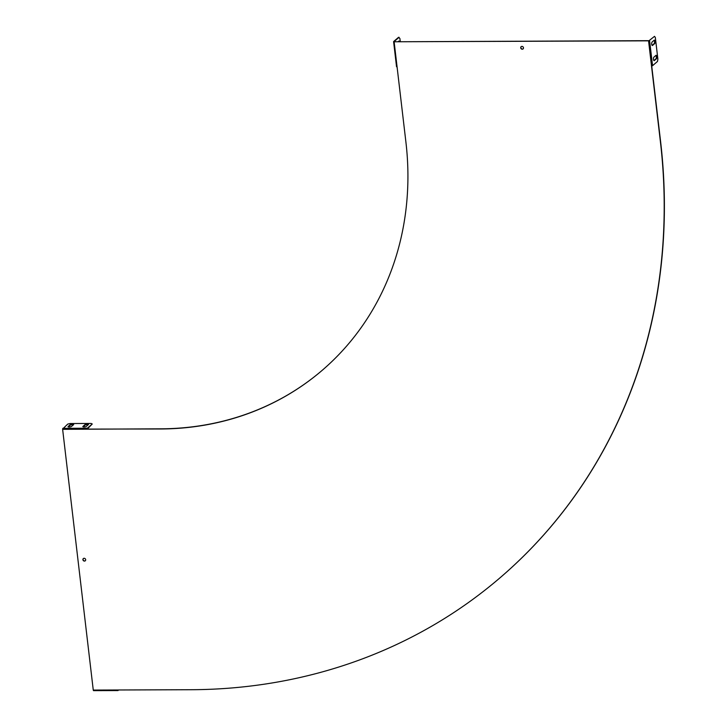 <?xml version="1.0" encoding="UTF-8"?>
<svg xmlns="http://www.w3.org/2000/svg" width="727" height="727" viewBox="0 0 727 727"><rect width="100%" height="100%" fill="white"/><g stroke="black" fill="none" stroke-linecap="round" stroke-linejoin="round"><path stroke-width="1.09" d="M521.941 46.392A1.472 1.309 -130.8 0 0 522.268 49.209A1.472 1.309 -130.8 0 0 521.941 46.392M521.241 46.601A1.472 1.309 -130.8 0 0 523.158 48.827M84.123 558.281A1.472 1.309 -130.8 0 0 83.042 560.144A1.472 1.309 -130.8 0 0 85.541 559.236A1.472 1.309 -130.8 0 0 84.123 558.281M83.423 558.49A1.472 1.309 -130.8 0 0 85.341 560.717M69.219 426.985A1.817 0.5 -6.7 0 0 71.537 426.431L73.581 424.668A1.817 0.5 -6.7 0 0 73.7 424.468A1.817 0.5 -6.7 0 0 72.182 424.141A1.817 0.5 -6.7 0 0 70.201 424.686L68.156 426.449A1.817 0.5 -6.7 0 0 68.038 426.649A1.817 0.5 -6.7 0 0 69.219 426.985M84.005 426.931A1.817 0.5 -6.7 0 0 86.331 426.376L88.376 424.613A1.817 0.5 -6.7 0 0 88.485 424.414A1.817 0.5 -6.7 0 0 86.976 424.086A1.817 0.5 -6.7 0 0 84.995 424.632L82.951 426.395A1.817 0.5 -6.7 0 0 82.833 426.595A1.817 0.5 -6.7 0 0 84.005 426.931M654.127 40.258A1.817 0.663 -90.2 0 1 654.518 41.403A1.817 0.663 -90.2 0 1 654.091 43.675L652.101 45.392M655.018 41.403A1.817 0.663 -90.2 0 1 654.6 43.675L652.546 45.438A1.817 0.663 -90.2 0 1 652.355 45.519A1.817 0.663 -90.2 0 1 651.692 43.983A1.817 0.663 -90.2 0 1 652.146 41.975L654.191 40.212A1.817 0.663 -90.2 0 1 654.382 40.13A1.817 0.663 -90.2 0 1 655.018 41.403M655.908 55.425A1.817 0.663 -90.2 0 1 656.299 56.561A1.817 0.663 -90.2 0 1 655.872 58.832L653.882 60.55M656.799 56.561A1.817 0.663 -90.2 0 1 656.381 58.832L654.327 60.595A1.817 0.663 -90.2 0 1 654.136 60.677A1.817 0.663 -90.2 0 1 653.473 59.141A1.817 0.663 -90.2 0 1 653.918 57.133L655.972 55.37A1.817 0.663 -90.2 0 1 656.163 55.288A1.817 0.663 -90.2 0 1 656.799 56.561M322.661 369.934A299.569 266.291 49.2 0 1 160.731 428.821L62.631 429.339L93.265 690.077L191.165 689.714A572.812 509.191 -130.8 0 0 500.985 576.974A572.812 509.191 -130.8 0 0 660.343 141.156L648.557 40.83L394.125 41.775L405.911 142.101A299.569 266.291 49.2 0 1 322.561 370.016A299.569 266.291 49.2 0 1 160.54 428.985L84.805 429.103M501.076 576.893A572.812 509.191 -130.8 0 0 501.176 576.811A572.812 509.191 -130.8 0 0 660.534 140.993L651.41 63.349M65.157 429.175L62.631 429.339M649.057 43.266L648.557 40.83M648.748 40.667L394.125 41.775M71.073 429.148L67.048 429.166M76.989 429.13L72.964 429.139M82.914 429.103L78.889 429.121M649.765 49.336L649.275 45.156M650.474 55.397L649.983 51.217M651.192 61.459L650.701 57.279M400.268 41.584L399.895 38.486L398.56 37.295L393.643 41.53L394.234 41.675M393.852 41.757L394.416 44.247M394.634 46.101L395.125 50.308M395.343 52.162L395.842 56.379M396.051 58.233L396.551 62.44M396.769 64.294L397.06 66.766M396.806 66.875L393.661 41.703M399.405 41.593A1.817 0.663 89.8 0 0 398.932 41.066A1.817 0.663 89.8 0 0 398.741 41.148L398.223 41.593M394.152 41.53L399.068 37.295M649.175 43.411L648.875 40.812L654.518 36.35L655.345 37.54L657.89 59.196L657.472 61.468L652.555 65.703L651.819 65.93L651.201 63.358M651.819 65.93L651.519 63.331M651.31 61.604L650.492 57.288M651.292 61.45L650.801 57.269M650.601 55.543L649.784 51.226M650.583 55.388L650.092 51.208M649.893 49.472L649.066 45.165M649.865 49.327L649.375 45.147M648.875 40.812L654.518 36.35M649.156 43.266L648.847 40.667M87.331 428.985L92.256 423.995L87.34 428.23L87.331 428.985L84.795 428.994M87.14 428.939L84.596 428.948M82.923 429.266L78.68 428.966M82.905 429.003L78.879 429.012M77.007 429.293L72.764 428.985M76.989 429.021L72.964 429.039M71.092 429.312L66.848 429.012M71.073 429.048L67.048 429.057M65.176 429.33L62.622 429.03L65.157 429.066M62.622 429.03L67.738 424.086L70.065 423.532L91.193 423.459L92.256 423.995M68.32 426.876L70.265 425.204A1.817 0.5 173.3 0 1 71.764 424.713A1.817 0.5 173.3 0 1 73.482 424.759M83.114 426.822L85.059 425.15A1.817 0.5 173.3 0 1 86.558 424.659A1.817 0.5 173.3 0 1 88.267 424.704M117.974 690.523L93.547 690.65L93.447 690.077M93.32 690.359L95.8 690.068M97.545 690.341L101.716 690.05M103.461 690.323L107.632 690.023M109.386 690.296L113.548 690.005M115.302 690.277L117.956 689.987M117.838 690.268L118.783 689.987M654.6 43.675L654.091 43.675M656.381 58.832L655.872 58.832M652.555 65.703L649.602 40.585M87.34 428.23L62.831 428.321M85.059 425.15L84.995 424.632M70.265 425.204L70.201 424.686M396.542 66.739L393.598 41.621M118.065 690.559L93.547 690.65"/></g></svg>
